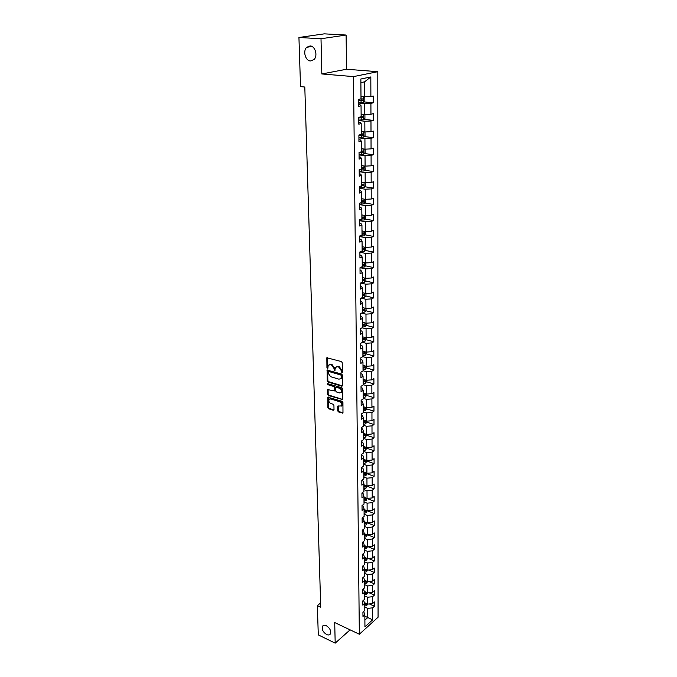 <?xml version="1.0" encoding="UTF-8"?>
<svg xmlns="http://www.w3.org/2000/svg" width="677" height="677" viewBox="0 0 677 677"><rect width="100%" height="100%" fill="white"/><g stroke="black" fill="none" stroke-linecap="round" stroke-linejoin="round"><path stroke-width="1.02" d="M341.868 372.672L342.41 372.215L342.24 362.711L341.445 361.586L326.839 357.761L326.932 367.662L327.482 368.44L328.404 365.233L330.368 364.649L331.527 364.988L334.057 368.542L334.641 370.547L335.572 367.349L337.569 366.739L338.737 367.086L341.293 370.666L341.868 372.672M326.314 625.692C324.588 624.939 323.327 625.116 322.523 626.233C321.592 629.297 322.937 632.047 326.559 634.493C328.303 635.263 329.581 635.085 330.384 633.96C331.307 630.871 329.953 628.121 326.314 625.692M310.1 45.934L306.698 47.305C302.636 51.003 305.42 60.913 310.523 60.972L314.001 59.568C318.038 55.861 315.211 45.934 310.1 45.934M337.705 410.846L338.483 411.946L342.977 413.021L342.926 402.426L342.139 401.317L327.778 397.171L327.905 407.689L328.675 408.781L333.279 410.27L334.015 409.661L333.922 405.345L333.143 404.245L330.858 403.517C329.039 402.493 328.455 401.114 329.107 399.396L330.748 398.931L339.795 401.783C341.623 402.807 342.215 404.186 341.563 405.912L337.738 406.09L337.705 410.846L338.288 410.49L339.067 411.591L342.926 412.835L342.342 413.198M334.709 622.561L335.191 643.15L318.292 634.891L317.344 605.619L320.737 607.201L304.802 87.028L300.529 86.631L298.938 37.48L321.008 38.758L321.829 73.962L353.512 76.603L359.343 634.239L334.709 622.561M341.877 386.237L342.638 385.594L342.46 375.168L341.665 374.051L327.135 370.116L327.253 380.931L328.032 382.031L341.877 386.237L342.469 385.89L328.633 381.693L328.032 382.031M342.689 388.886L342.748 399.616L328.353 395.495L327.583 394.395L327.6 389.588L334.396 390.951L334.455 387.582L333.676 386.474L327.871 384.697L327.414 383.605L341.902 387.769L342.689 388.886M353.512 76.603L377.808 71.694L378.062 617.238L359.343 634.239M369.32 603.926L374.432 606.22L374.423 601.963L372.578 603.588L372.562 596.725L374.406 595.1L374.398 590.793L372.545 592.4L372.519 585.453L374.381 583.853L374.373 579.487L372.502 581.086L372.485 574.054L374.356 572.463L374.339 568.054L372.468 569.628L372.443 562.511L374.322 560.945L374.313 556.477L372.426 558.034L372.401 550.833L374.296 549.292L374.288 544.765L372.392 546.305L372.367 539.019L374.271 537.487L374.263 532.917L372.35 534.432L372.325 527.053L374.246 525.547L374.229 520.918L372.308 522.416L372.282 514.943L374.212 513.462L374.203 508.774L372.265 510.246L372.24 502.689L374.186 501.225L374.169 496.478L372.232 497.933L372.198 490.283L374.153 488.836L374.144 484.03L372.189 485.468L372.164 477.717L374.127 476.295L374.11 471.429L372.147 472.842L372.122 464.997L374.093 463.601L374.085 458.676L372.105 460.064L372.071 452.118L374.068 450.738L374.051 445.754L372.054 447.116L372.028 439.068L374.034 437.723L374.017 432.671L372.012 434.008L371.986 425.858L374 424.538L373.992 419.418L371.969 420.73L371.944 412.479L373.966 411.184L373.958 405.997L371.927 407.283L371.893 398.922L373.941 397.653L373.924 392.406L371.876 393.659L371.851 385.188L373.907 383.952L373.89 378.629L371.834 379.865L371.8 371.275L373.873 370.065L373.856 364.683L371.783 365.876L371.758 357.185L373.839 356L373.822 350.542L371.741 351.71L371.707 342.9L373.806 341.75L373.789 336.224L371.69 337.358L371.665 328.43L373.772 327.313L373.755 321.702L371.639 322.811L371.614 313.764L373.738 312.672L373.721 306.994L371.588 308.069L371.563 298.895L373.704 297.838L373.687 292.083L371.546 293.124L371.512 283.824L373.662 282.808L373.653 276.969L371.495 277.976L371.461 268.549L373.628 267.567L373.611 261.652L371.436 262.617L371.411 253.063L373.594 252.115L373.577 246.115L371.385 247.046L371.36 237.356L373.552 236.451L373.543 230.366L371.334 231.255L371.301 221.43L373.518 220.567L373.501 214.397L371.284 215.252L371.25 205.283L373.476 204.454L373.467 198.2L371.224 199.013L371.191 188.908L373.442 188.113L373.425 181.774L371.174 182.545L371.14 172.288L373.399 171.543L373.382 165.112L371.114 165.84L371.081 155.439L373.357 154.737L373.349 148.204L371.064 148.889L371.021 138.336L373.323 137.685L373.306 131.059L371.004 131.693L370.971 120.988L373.281 120.379L373.264 113.66L370.945 114.252L370.911 103.386L373.239 102.828L373.222 96.007L370.886 96.549L370.818 76.95L360.858 79.014L361.002 98.834L358.59 99.401L358.649 106.34L361.053 105.756L360.046 104.757L358.632 104.613M374.432 606.22L372.595 607.861L372.638 619.853L364.937 626.817L364.844 614.758L362.965 616.434L362.923 612.126L364.818 610.459L364.759 603.545L362.864 605.204L362.83 600.854L364.734 599.196L364.675 592.206L362.77 593.847L362.737 589.439L364.649 587.805L364.59 580.731L362.677 582.347L362.635 577.896L364.556 576.279L364.505 569.112L362.576 570.711L362.533 566.2L364.471 564.601L364.421 557.357L362.474 558.94L362.44 554.37L364.387 552.796L364.328 545.45L362.373 547.016L362.339 542.395L364.294 540.838L364.243 533.408L362.271 534.948L362.237 530.269L364.209 528.737L364.15 521.214L362.17 522.737L362.127 517.998L364.116 516.483L364.057 508.867L362.068 510.365L362.026 505.567L364.023 504.077L363.964 496.359L361.958 497.84L361.916 492.983L363.93 491.51L363.871 483.7L361.856 485.155L361.814 480.238L363.837 478.791L363.777 470.887L361.746 472.318L361.704 467.333L363.735 465.911L363.676 457.897L361.636 459.311L361.594 454.259L363.642 452.862L363.583 444.747L361.526 446.135L361.476 441.023L363.541 439.652L363.481 431.435L361.408 432.789L361.366 427.61L363.439 426.265L363.38 417.937L361.298 419.266L361.247 414.019L363.337 412.699L363.278 404.271L361.179 405.574L361.137 400.259L363.236 398.965L363.177 390.417L361.061 391.695L361.019 386.305L363.134 385.044L363.067 376.387L360.943 377.631L360.9 372.172L363.033 370.945L362.965 362.17L360.824 363.38L360.773 357.854L362.923 356.652L362.855 347.758L360.697 348.943L360.655 343.332L362.813 342.164L362.745 333.152L360.579 334.303L360.528 328.616L362.703 327.482L362.635 318.351L360.452 319.468L360.401 313.705L362.593 312.596L362.525 303.338L360.325 304.422L360.274 298.582L362.483 297.516L362.415 288.123L360.198 289.172L360.147 283.248L362.364 282.216L362.297 272.696L360.062 273.711L360.012 267.703L362.254 266.704L362.178 257.057L359.936 258.03L359.885 251.937L362.136 250.981L362.06 241.19L359.8 242.129L359.749 235.951L362.017 235.029L361.941 225.102L359.665 226L359.605 219.737L361.899 218.857L361.823 208.787L359.521 209.642L359.47 203.286L361.772 202.448L361.696 192.234L359.385 193.047L359.326 186.598L361.653 185.803L361.569 175.445L359.242 176.206L359.182 169.665L361.526 168.92L361.442 158.401L359.098 159.12L359.038 152.486L361.4 151.783L361.315 141.112L358.945 141.789L358.895 135.053L361.264 134.393L361.188 123.569L358.802 124.196L358.742 117.358L361.137 116.749L361.053 105.756M364.708 595.912L367.645 597.224L367.687 604.096L364.531 602.674M363.524 600.254L364.759 603.545M367.687 604.096L372.578 603.588M367.645 597.224L372.562 596.725M364.7 594.939L366.697 594.364L367.628 592.9L364.497 591.52M372.545 592.4L367.619 592.9L367.577 585.952L364.624 584.657M363.354 588.914L364.675 592.206M367.577 585.952L372.519 585.453M364.539 573.267L367.509 574.545L367.552 581.577L364.454 580.231M363.177 577.439L363.769 577.693L364.59 580.731M367.552 581.577L372.502 581.086M367.509 574.545L372.485 574.054M364.454 561.741L367.442 563.002L367.484 570.119L364.421 568.815M362.999 565.828L363.676 566.116L364.505 569.112M367.484 570.119L372.468 569.628M367.442 563.002L372.443 562.511M364.361 550.071L367.374 551.315L367.416 558.525L364.395 557.256M362.804 554.074L363.583 554.395L364.421 557.357M367.416 558.525L372.426 558.034M367.374 551.315L372.401 550.833M364.277 538.266L367.298 539.493L367.34 546.788L364.328 545.552M362.61 542.175L363.49 542.531L364.328 545.45M367.34 546.788L372.392 546.305M367.298 539.493L372.367 539.019M364.184 526.317L367.23 527.527L367.272 534.906L364.243 533.688M362.415 530.133L363.397 530.523L364.243 533.408M367.272 534.906L372.35 534.432M367.23 527.527L372.325 527.053M364.099 514.224L367.162 515.417L367.205 522.889L364.15 521.688M362.203 517.939L363.295 518.37L364.15 521.214M367.205 522.889L372.308 522.416M367.162 515.417L372.282 514.943M364.006 501.979L367.086 503.155L367.129 510.72L364.065 509.536M362.026 505.617L363.202 506.066L364.057 508.867M367.129 510.72L372.265 510.246M367.086 503.155L372.24 502.689M363.913 489.589L367.01 490.74L367.061 498.399L363.972 497.231M361.924 493.169L363.1 493.609L363.964 496.359M367.061 498.399L372.232 497.933M367.01 490.74L372.198 490.283M363.82 477.04L366.934 478.174L366.985 485.925L363.879 484.783M361.814 480.56L363.007 480.992L363.871 483.7M366.985 485.925L372.189 485.468M366.934 478.174L372.164 477.717M363.727 464.337L366.866 465.446L366.909 473.291L363.786 472.174M361.704 467.79L362.906 468.222L363.777 470.887M366.909 473.291L372.147 472.842M366.866 465.446L372.122 464.997M363.634 451.466L366.79 452.558L366.832 460.504L363.684 459.404M361.594 454.868L362.804 455.282L363.676 457.897M366.832 460.504L372.105 460.064M366.79 452.558L372.071 452.118M363.532 438.442L366.706 439.508L366.756 447.556L363.591 446.473M361.484 441.776L362.703 442.183L363.583 444.747M366.756 447.556L372.054 447.116M366.706 439.508L372.028 439.068M363.431 425.241L366.629 426.29L366.68 434.439L363.498 433.382M361.374 428.516L362.593 428.922L363.481 431.435M366.68 434.439L372.012 434.008M366.629 426.29L371.986 425.858M363.337 411.878L366.553 412.902L366.604 421.162L363.397 420.121M361.264 415.086L362.491 415.475L363.38 417.937M366.604 421.162L371.969 420.73M366.553 412.902L371.944 412.479M363.236 398.347L366.469 399.337L366.519 407.706L363.295 406.691M361.146 401.478L362.381 401.859L363.278 404.271M366.519 407.706L371.927 407.283M366.469 399.337L371.893 398.922M363.134 384.629L366.392 385.602L366.443 394.073L363.194 393.092M361.027 387.693L362.271 388.073L363.177 390.417M366.443 394.073L371.876 393.659M366.392 385.602L371.851 385.188M363.024 370.734L366.308 371.681L366.359 380.271L363.092 379.306M360.909 373.729L362.161 374.093L363.067 376.387M366.359 380.271L371.834 379.865M366.308 371.681L371.8 371.275M362.906 356.661L366.223 357.583L366.274 366.282L362.99 365.343M360.79 359.58L362.051 359.936L362.965 362.17M366.274 366.282L371.783 365.876M366.223 357.583L371.758 357.185M362.525 342.325L366.139 343.29L366.189 352.108L362.88 351.202M360.672 345.236L361.941 345.583L362.855 347.758M366.189 352.108L371.741 351.71M366.139 343.29L371.707 342.9M362.11 327.795L366.054 328.81L366.105 337.747L362.779 336.867M360.545 330.706L361.823 331.045L362.745 333.152M366.105 337.747L371.69 337.358M366.054 328.81L371.665 328.43M361.662 313.07L365.969 314.136L366.02 323.191L362.669 322.337M360.426 315.981L361.704 316.303L362.635 318.351M366.02 323.191L371.639 322.811M365.969 314.136L371.614 313.764M361.179 298.142L365.876 299.259L365.935 308.441L362.559 307.612M360.299 301.045L361.594 301.358L362.525 303.338M365.935 308.441L371.588 308.069M365.876 299.259L371.563 298.895M360.655 283.011L365.792 284.188L365.842 293.488L362.449 292.692M360.164 285.914L361.467 286.21L362.415 288.123M365.842 293.488L371.546 293.124M365.792 284.188L371.512 283.824M360.071 267.677L365.698 268.896L365.758 278.332L362.33 277.57M360.037 270.572L361.349 270.859L362.297 272.696M365.758 278.332L371.495 277.976M365.698 268.896L371.461 268.549M359.885 252.225L365.605 253.401L365.665 262.964L362.22 262.236M359.91 255.009L361.23 255.288L362.178 257.057M365.665 262.964L371.436 262.617M365.605 253.401L371.411 253.063M359.749 236.569L365.512 237.695L365.572 247.384L362.102 246.682M359.775 239.235L361.103 239.497L362.06 241.19M365.572 247.384L371.385 247.046M365.512 237.695L371.36 237.356M359.614 220.685L365.419 221.76L365.478 231.585L361.983 230.925M359.639 223.241L360.976 223.486L361.941 225.102M365.478 231.585L371.334 231.255M365.419 221.76L371.301 221.43M359.479 204.589L365.326 205.596L365.385 215.565L361.865 214.939M359.504 207.018L360.849 207.247L361.823 208.787M365.385 215.565L371.284 215.252M365.326 205.596L371.25 205.283M359.343 188.257L365.225 189.213L365.284 199.326L361.746 198.725M359.36 190.559L360.723 190.779L361.696 192.234M365.284 199.326L371.224 199.013M365.225 189.213L371.191 188.908M359.199 171.696L365.131 172.584L365.191 182.841L361.62 182.282M359.225 173.862L360.587 174.074L361.569 175.445M365.191 182.841L371.174 182.545M365.131 172.584L371.14 172.288M359.064 154.898L365.03 155.718L365.089 166.127L361.501 165.611M359.081 156.929L360.452 157.123L361.442 158.401M365.089 166.127L371.114 165.84M365.03 155.718L371.081 155.439M358.92 137.854L364.928 138.616L364.988 149.168L361.459 148.703M358.928 139.741L360.316 139.919L361.315 141.112M364.988 149.168L371.064 148.889M364.928 138.616L371.021 138.336M358.768 120.565L364.827 121.251L364.886 131.964L361.247 131.524M358.785 122.309L360.181 122.469L361.188 123.569M364.886 131.964L371.004 131.693M364.827 121.251L370.971 120.988M358.624 103.014L364.717 103.64L364.785 114.506L361.112 114.108M364.785 114.506L370.945 114.252M364.717 103.64L370.911 103.386M370.818 76.95L364.59 81.824L364.683 96.794L360.985 96.43M364.683 96.794L370.886 96.549M321.829 73.962L346.556 69.24L346.099 35.035L321.008 38.758M346.099 35.035L324.3 33.85L298.938 37.48M335.191 643.15L350.094 629.855M346.556 69.24L377.808 71.694M320.61 602.911L317.344 605.619M364.59 81.824L360.883 82.611M364.861 616.214L367.763 617.551L367.713 608.361L364.785 607.041M364.886 620.132L367.763 617.551L372.638 619.853M363.684 611.458L364.844 614.758M367.713 608.361L372.595 607.861M363.896 101.888L373.239 102.828M364.082 119.347L373.281 120.379M364.26 136.551L373.323 137.685M364.429 153.518L373.357 154.737M364.59 170.24L373.399 171.543M364.751 186.734L373.442 188.113M364.911 202.99L373.476 204.454M365.055 219.026L373.518 220.567M365.208 234.834L373.552 236.451M365.343 250.431L373.594 252.115M365.478 265.816L373.628 267.567M362.356 280.701L364.141 280.506L362.39 280.27M365.614 280.989L373.662 282.808M362.466 295.189L362.931 295.299M365.741 295.967L373.704 297.838M362.576 309.931L363.295 310.108M365.868 310.743L373.738 312.672M362.686 324.469L363.532 324.689M365.995 325.315L373.772 327.313M362.787 338.822L363.718 339.067M366.113 339.702L373.806 341.75M362.897 352.979L363.887 353.25M366.232 353.902L373.839 356M363.329 367.052L364.031 367.256M366.342 367.916L373.873 370.065M366.452 381.752L373.907 383.952M363.227 397.433L365.436 396.976L366.553 395.41L373.941 397.653M366.638 408.874L373.966 411.184M366.714 422.177L374 424.538M366.79 435.311L374.034 437.723M366.866 448.284L374.068 450.738M366.942 461.088L374.093 463.601M367.019 473.739L374.127 476.295M367.086 486.238L374.153 488.836M367.162 498.577L374.186 501.225M367.23 510.771L374.212 513.462M367.433 522.864L374.246 525.547M367.746 534.864L374.271 537.487M368.043 546.72L374.296 549.292M368.322 558.432L374.322 560.945M368.593 570.009L374.356 572.463M368.847 581.45L374.381 583.853M369.092 592.756L374.406 595.1M342.401 372.316L341.885 370.327L339.338 366.748L338.737 367.086M336.435 366.731L339.338 366.748M329.259 364.632L332.128 364.658L334.658 368.212L335.166 370.184M327.372 357.558L327.998 368.076M327.66 369.921L327.846 380.592L328.633 381.693M341.386 375.82L340.827 375.033L328.616 371.419L328.125 373.154L330.638 376.691L338.965 379.188L340.988 378.587L341.386 375.82L341.978 375.481L341.42 374.703L340.827 375.033M328.455 371.402L329.217 371.089L341.42 374.703M340.743 378.866L341.58 378.248L341.995 376.767L341.403 377.106M341.978 375.481L341.995 376.767M342.113 399.802L342.697 399.447L328.946 395.148L328.353 395.495M328.117 389.385L328.176 394.048L328.946 395.148M334.633 390.815L335.056 387.236L334.269 386.135L328.472 384.358L327.871 384.697M327.922 383.512L328.472 384.358M339.592 392.922L341.276 392.44C341.953 390.671 341.36 389.283 339.507 388.26L336.283 387.269L335.53 387.913L335.589 390.824L336.376 391.932L339.592 392.922M341.132 392.609L341.868 392.085C342.537 390.324 341.944 388.936 340.091 387.913L339.507 388.26M336.02 387.244L336.875 386.931L340.091 387.913M338.246 405.887L338.288 410.49M341.436 406.073L342.156 405.557C342.807 403.83 342.215 402.451 340.379 401.427L339.795 401.783M329.826 398.897L331.341 398.584L340.379 401.427M328.294 396.967L328.489 407.342L329.267 408.426L333.863 409.915L333.279 410.27M363.219 96.65L360.985 96.811M362.017 96.532L360.985 96.591M363.667 96.693L364.81 97.437L364.827 100.839L363.549 102.269L358.615 102.515M358.598 100.357L362.94 100.221L363.21 98.918L360.392 98.977M362.144 98.935L361.653 100.094L358.598 100.128M363.1 114.32L361.12 114.455M361.84 114.185L361.12 114.21M363.938 114.413L364.911 115.022L364.928 118.373L363.693 119.787L358.768 120.074M358.751 117.95L363.058 117.806L363.329 116.529L361.137 116.588M362.28 116.546L361.772 117.663L358.742 117.696M362.999 131.736L361.247 131.846M364.226 131.888L365.013 132.353L365.03 135.654L363.803 137.076L358.912 137.38M358.895 135.282L363.177 135.138L363.447 133.877L361.264 133.944M362.415 133.902L361.899 134.985L359.03 135.011M362.923 148.898L361.374 148.991M364.539 149.109L365.115 149.439L365.131 152.689L363.879 154.161L359.055 154.441M359.428 152.367L363.287 152.223L363.566 150.979L361.391 151.056M362.55 151.005L362.026 152.054L360.409 152.08M362.872 165.806L361.501 165.882M364.886 166.102L365.233 169.487L363.989 170.959L359.199 171.247M360.604 169.208L363.397 169.064L363.684 167.837L361.518 167.921M362.677 167.871L361.526 168.895M362.83 182.477L361.628 182.536M365.241 182.841L365.326 186.04L364.091 187.521L359.335 187.825M361.62 185.811L363.507 185.659L363.794 184.449L361.636 184.542M362.804 184.491L361.645 185.481M362.804 198.903L361.746 198.953M365.402 199.317L365.428 202.364L364.201 203.853L359.479 204.166M361.772 202.186L363.617 202.025L363.904 200.832L361.763 200.934M362.931 200.874L361.772 201.839M362.787 215.1L361.865 215.142M365.504 215.565L365.521 218.459L364.302 219.957L359.614 220.279M361.89 218.332L363.727 218.163L364.014 216.987L361.882 217.097M363.05 217.038L361.89 217.96M362.779 231.077L361.983 231.102M365.597 231.585L365.614 234.327L364.404 235.833L359.749 236.163M362.009 234.25L363.828 234.073L364.124 232.913L362 233.032M363.168 232.964L362.009 233.861M362.787 246.826L362.102 246.843M365.69 247.376L365.707 249.982L364.505 251.489L360.122 251.836M362.127 249.948L363.938 249.762L364.234 248.62L362.119 248.747M363.278 248.679L362.127 249.542M362.796 262.354L362.22 262.371M365.783 262.955L365.792 265.418L364.607 266.933L360.934 267.297M362.246 265.426L364.04 265.24L364.336 264.115L362.237 264.242M363.388 264.174L362.237 265.012M362.813 277.672L362.33 277.68M365.868 278.323L365.885 280.65L364.7 282.174L361.67 282.546M364.141 280.506L364.438 279.389L362.347 279.533M365.961 293.479L365.969 295.671L364.827 297.161L362.33 297.584M362.466 295.764L364.243 295.57L364.548 294.47L362.457 294.613M364.243 295.57L362.466 295.316M366.045 308.433L366.062 310.489L364.895 312.029L362.593 312.427M362.576 310.625L364.336 310.43L364.641 309.338L362.567 309.491M364.336 310.43L362.576 310.159M366.13 323.183L366.147 325.112L364.988 326.652L362.703 327.067M362.686 325.29L364.438 325.087L364.742 324.012L362.677 324.173M364.438 325.087L362.686 324.816M366.215 337.738L366.232 339.549L365.081 341.09L362.813 341.513M362.796 339.761L364.531 339.549L364.844 338.483L362.787 338.652M364.531 339.549L362.796 339.27M366.299 352.099L366.316 353.792L365.165 355.34L362.914 355.763M362.906 354.037L364.624 353.826L364.937 352.776L362.897 352.945M364.624 353.826L362.897 353.529M366.384 366.274L366.392 367.839L365.258 369.397L363.024 369.837M363.007 368.136L364.725 367.916L365.03 366.875L362.999 367.052M364.725 367.916L363.007 367.611M366.469 380.262L366.477 381.718L365.352 383.275L363.126 383.724M363.109 382.04L364.81 381.82L365.123 380.787L363.1 380.982M364.81 381.82L363.109 381.506M366.553 395.41L366.553 394.065M363.21 395.774L364.903 395.546L365.216 394.53L363.21 394.725M364.903 395.546L363.21 395.224M366.629 407.698L366.638 408.933L365.521 410.499L363.329 410.964M363.312 409.323L364.996 409.094L365.309 408.087L363.304 408.29M364.996 409.094L363.312 408.764M366.706 421.153L366.714 422.279L365.605 423.844L363.431 424.327M363.414 422.702L365.081 422.465L365.402 421.475L363.405 421.686M365.081 422.465L363.414 422.135M366.782 434.431L365.69 437.029L363.524 437.511M363.515 435.912L365.174 435.675L365.487 434.693L363.507 434.905M365.174 435.675L363.507 435.336M366.866 447.548L365.775 450.044L363.625 450.535M363.608 448.961L365.258 448.716L365.572 447.742L363.6 447.962M365.258 448.716L363.608 448.369M366.942 460.495L365.859 462.899L363.718 463.398M363.71 461.841L365.343 461.596L365.665 460.631L363.701 460.859M365.343 461.596L363.701 461.232M367.01 473.282L365.935 475.592L363.811 476.1M363.803 474.56L365.428 474.306L365.749 473.358L363.794 473.587M365.428 474.306L363.794 473.942M367.086 485.917L366.02 488.125L363.904 488.642M363.896 487.127L365.512 486.873L365.825 485.925L363.887 486.162M365.512 486.873L363.887 486.501M367.162 498.39L366.096 500.515L363.998 501.039M363.989 499.533L365.597 499.279L365.91 498.34L363.981 498.585M365.597 499.279L363.981 498.898M367.23 510.703L366.181 512.743L364.091 513.276M364.082 511.795L365.673 511.533L365.995 510.602L364.074 510.856M365.673 511.533L364.074 511.143M367.306 522.881L366.257 524.827L364.184 525.369M364.167 523.905L365.758 523.634L366.071 522.72L364.158 522.974M365.758 523.634L364.167 523.245M367.374 534.898L366.333 536.768L364.268 537.31M364.26 535.862L365.834 535.592L366.155 534.686L364.251 534.948M365.834 535.592L364.251 535.202M367.442 546.779L366.409 548.565L364.353 549.115M364.344 547.685L365.918 547.414L366.232 546.517L364.336 546.779M365.918 547.414L364.344 547.008M367.518 558.517L366.485 560.217L364.446 560.776M364.438 559.363L365.995 559.084L366.308 558.195L364.429 558.466M365.995 559.084L364.429 558.677M367.586 570.136L366.553 571.735L364.531 572.302M364.522 570.906L366.071 570.626L366.384 569.746L364.514 570.017M366.071 570.626L364.514 570.212M367.619 581.568L366.629 583.117L364.615 583.684M364.607 582.305L366.147 582.025L366.46 581.154L364.598 581.433M366.147 582.025L364.598 581.611M366.452 592.383L364.683 592.713M364.691 593.577L366.223 593.297L366.435 592.383M366.223 593.297L364.683 592.874M367.653 604.079L366.773 605.483L364.785 606.067M366.435 603.529L364.768 603.867M364.768 604.722L366.291 604.434L366.646 603.63M366.291 604.434L364.768 604.002M341.885 370.327L341.293 370.666M338.17 366.409L337.569 366.739M334.683 369.43L334.083 369.769M334.658 368.212L334.057 368.542M332.128 364.658L331.527 364.988M330.968 364.319L330.368 364.649M327.533 367.332L326.932 367.662M327.304 357.921L326.703 358.243M341.91 371.555L341.31 371.893M327.846 380.592L327.253 380.931M327.6 370.26L326.999 370.59M329.217 371.089L328.616 371.419M328.176 394.048L327.583 394.395M328.066 389.698L327.473 390.037M335.115 390.155L334.523 390.494M335.056 387.236L334.455 387.582M334.269 386.135L333.676 386.474M336.875 386.931L336.283 387.269M338.204 406.175L337.62 406.522M331.341 398.584L330.748 398.931M329.267 408.426L328.675 408.781M328.489 407.342L327.905 407.689M328.252 397.272L327.66 397.619M339.067 411.591L338.483 411.946M363.583 102.235L363.549 96.684M361.053 98.977L361.036 96.811M361.078 102.498L361.061 100.34M361.653 100.094L362.94 100.221M363.693 119.787L363.659 114.388M361.179 116.588L361.171 114.455M361.213 120.057L361.196 117.933M361.772 117.663L363.058 117.806M363.803 137.076L363.769 131.829M361.315 133.944L361.298 131.846M361.34 137.372L361.323 135.273M361.899 134.985L363.177 135.138M363.913 154.119L363.879 149.025M361.442 151.056L361.425 148.991M361.467 154.424L361.45 152.359M362.026 152.054L363.287 152.223M364.023 170.926L363.989 165.967M361.569 167.921L361.552 165.882M361.586 171.247L361.577 169.208M362.144 168.878L363.397 169.064M364.124 187.487L364.099 182.672M361.687 184.542L361.67 182.536M361.713 187.817L361.696 185.811M362.263 185.464L363.507 185.659M364.234 203.811L364.201 199.14M361.814 200.934L361.797 198.953M361.831 204.166L361.823 202.186M362.381 201.814L363.617 202.025M364.336 219.915L364.302 215.379M361.933 217.097L361.916 215.142M361.958 220.279L361.941 218.332M362.5 217.935L363.727 218.163M364.438 235.791L364.404 231.382M362.051 233.032L362.034 231.102M362.077 236.171L362.06 234.25M362.61 233.836L363.828 234.073M364.531 251.455L364.505 247.173M362.17 248.747L362.153 246.843M362.187 251.844L362.178 249.948M362.72 249.517L363.938 249.762M364.632 266.899L364.607 262.744M362.28 264.242L362.271 262.371M362.305 267.297L362.288 265.426M362.838 264.986L364.04 265.24M364.734 282.131L364.708 278.095M362.398 279.533L362.381 277.68M362.415 282.546L362.407 280.701M364.827 297.161L364.801 293.243M362.508 294.613L362.491 292.786M362.525 297.584L362.517 295.764M364.92 311.987L364.895 308.187M362.618 309.491L362.601 307.688M362.635 312.427L362.627 310.625M365.013 326.619L364.988 322.929M362.728 324.173L362.711 322.396M362.745 327.067L362.737 325.29M365.106 341.056L365.081 337.476M362.83 338.652L362.821 336.901M362.855 341.513L362.838 339.761M365.199 355.298L365.174 351.828M362.94 352.954L362.931 351.219M362.965 355.772L362.948 354.046M365.292 369.354L365.267 365.995M363.041 367.052L363.033 365.36M363.067 369.837L363.05 368.136M365.377 383.233L365.36 379.975M363.151 380.982L363.134 379.323M363.168 383.724L363.16 382.04M365.462 396.934L365.445 393.777M363.253 394.725L363.236 393.1M363.27 397.433L363.261 395.774M365.555 410.457L365.529 407.393M363.354 408.29L363.337 406.708M363.371 410.964L363.363 409.323M365.639 423.81L365.614 420.84M363.447 421.686L363.439 420.138M363.473 424.327L363.456 422.702M365.724 436.987L365.698 434.118M363.549 434.905L363.541 433.398M363.566 437.511L363.557 435.92M365.8 450.002L365.783 447.226M363.642 447.962L363.634 446.49M363.667 450.535L363.651 448.961M365.885 462.856L365.868 460.165M363.744 460.859L363.735 459.421M363.761 463.398L363.752 461.841M365.969 475.55L365.952 472.952M363.837 473.587L363.828 472.191M363.854 476.1L363.845 474.56M366.045 488.092L366.029 485.57M363.93 486.162L363.921 484.8M363.947 488.65L363.938 487.127M366.13 500.472L366.113 498.044M364.023 498.585L364.014 497.248M364.04 501.039L364.031 499.533M366.206 512.701L366.189 510.356M364.116 510.856L364.108 509.553M364.133 513.276L364.124 511.795M366.282 524.785L366.265 522.517M364.201 522.974L364.192 521.705M364.218 525.369L364.209 523.905M366.359 536.726L366.342 534.534M364.294 534.948L364.285 533.704M364.311 537.31L364.302 535.862M366.435 548.522L366.418 546.407M364.378 546.779L364.37 545.569M364.395 549.115L364.387 547.685M366.511 560.175L366.494 558.136M364.471 558.474L364.454 557.289M364.488 560.776L364.471 559.363M366.579 571.693L366.57 569.729M364.556 570.026L364.548 568.866M364.573 572.302L364.556 570.906M366.655 583.075L366.638 581.179M364.641 581.433L364.632 580.307M364.658 583.692L364.641 582.305M366.722 594.33L366.714 592.502M364.725 592.713L364.717 591.613M364.742 594.939L364.725 593.577M366.799 605.441L366.782 603.689M364.801 603.867L364.793 602.792M364.818 606.067L364.81 604.722M323.471 625.421L322.523 626.233M311.979 46.476L306.698 47.305M341.58 378.248L340.988 378.587M334.988 390.604L334.396 390.951M341.868 392.085L341.276 392.44M342.156 405.557L341.563 405.912M362.77 98.876L363.21 98.918"/></g></svg>
